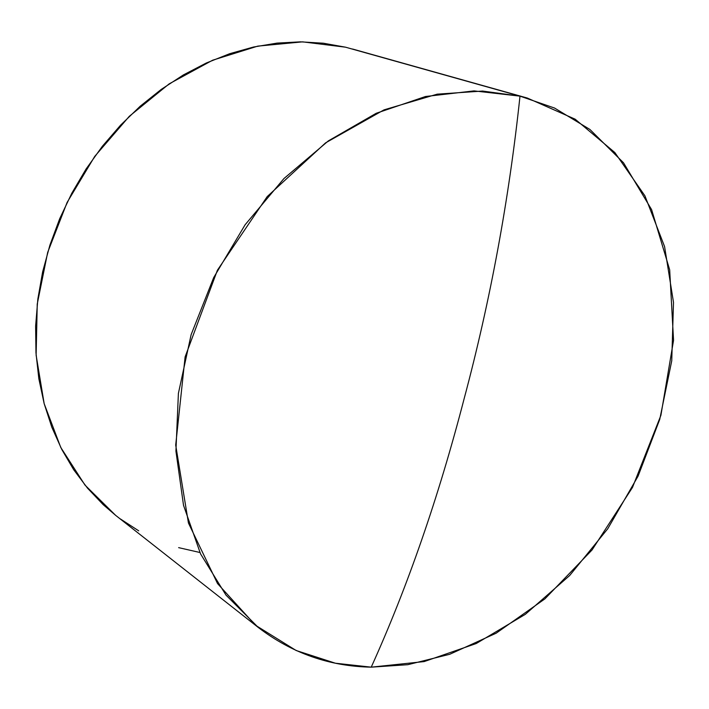 <?xml version="1.0" encoding="UTF-8"?>
<svg xmlns="http://www.w3.org/2000/svg" width="709" height="709" viewBox="0 0 709 709"><rect width="100%" height="100%" fill="white"/><g stroke="black" fill="none" stroke-linecap="round" stroke-linejoin="round"><path stroke-width="1.06" d="M519.989 96.14C509.027 199.583 490.389 300.527 464.067 398.972C438.481 497.55 407.533 586.946 371.232 667.16L407.79 664.696L449.728 654.283L496.167 633.19L544.884 598.883L592.042 549.971L632.49 487.429L660.903 415.332L673.55 340.32L669.677 269.81L651.606 209.634L623.512 162.786L589.923 129.472L554.562 108.052L519.989 96.14L527.274 98.028L575.176 119.201L614.854 152.55L644.924 195.826L664.581 246.599L673.497 302.388L671.751 360.766L659.733 419.409L638.091 476.12L607.719 528.808L569.69 575.495L525.334 614.322L476.218 643.533L424.15 661.586L371.232 667.16C329.534 666.38 291.922 653.175 258.395 627.562L225.976 595.081L200.567 553.915L183.525 505.331L175.921 451.092L178.402 393.38L191.129 334.666L213.684 277.591L245.11 224.762L283.946 178.544L328.347 140.896L376.24 113.263L425.497 96.513L474.037 90.894L519.989 96.14L345.513 47.184L519.989 96.14L482.599 91.053L437.196 94.164L384.056 109.851L325.573 142.872L267.222 196.57L217.424 270.191L185.111 356.902L175.699 445.075L188.443 523.02L217.539 583.569L255.524 625.267L296.149 650.507L335.401 663.216L371.232 667.16C407.533 586.946 438.481 497.55 464.067 398.972C490.389 300.527 509.027 199.583 519.989 96.14M527.274 98.028L352.586 49.027M199.69 552.444L178.633 547.64M138.716 530.837L120.3 518.891M115.735 515.425L103.186 504.657L87.588 488.244L73.709 469.748L61.727 449.346L51.819 427.217L44.144 403.581L38.827 378.659L35.964 352.736L35.618 326.105L37.843 299.065L42.629 271.928L49.94 245.03L59.698 218.691L71.795 193.247L86.09 168.99L102.406 146.222L120.539 125.209L140.24 106.182L161.289 89.369L183.401 74.924L206.319 62.995L229.76 53.68L253.45 47.042L277.122 43.098L300.51 41.84L323.384 43.222L345.513 47.184L302.61 41.858L257.748 46.129L212.647 60.203L169.194 83.848L129.277 116.329L94.722 156.414L67.107 202.437L47.68 252.386L37.24 304.072L36.124 355.209L44.171 403.66L60.779 447.485L84.991 485.098L115.567 515.292L258.395 627.562"/></g></svg>
